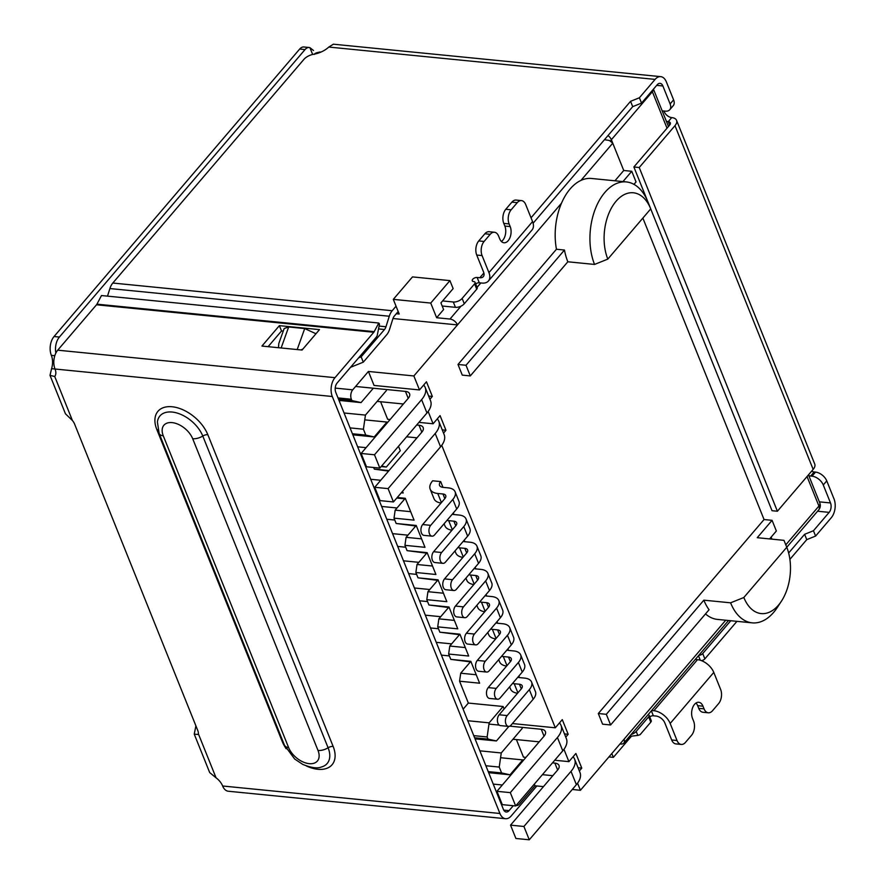 <?xml version="1.0" encoding="UTF-8"?>
<svg xmlns="http://www.w3.org/2000/svg" width="884" height="884" viewBox="0 0 884 884"><rect width="100%" height="100%" fill="white"/><g stroke="black" fill="none" stroke-linecap="round" stroke-linejoin="round"><path stroke-width="1.33" d="M470.387 661.895L460.719 673.21L459.569 681.21L479.625 683.199L470.841 661.354L450.785 659.365L471.084 661.961M459.459 634.712L449.79 646.038L448.641 654.038L468.697 656.027L459.912 634.182L439.856 632.193L460.155 634.789M448.542 607.54L438.862 618.855L437.724 626.855L457.768 628.844L448.984 606.999L428.939 605.01L449.227 607.606M437.613 580.357L427.933 591.683L426.795 599.684L446.84 601.673L438.066 579.827L418.01 577.838L438.309 580.434M426.685 553.185L417.016 564.5L415.867 572.5L435.923 574.49L427.138 552.644L407.082 550.655L427.381 553.251M415.756 526.002L406.087 537.328L404.938 545.329L424.994 547.318L416.209 525.472L396.165 523.483L416.452 526.079M404.839 498.83L395.159 510.145L394.021 518.146L414.066 520.135L405.281 498.289L397.259 497.493M401.292 492.775L403.148 492.963L402.496 491.36M631.298 736.372L613.363 757.367L608.921 756.925M613.363 757.367L611.816 753.533M620.004 743.952L620.833 744.03A6.729 4.066 40.5 0 0 623.817 743.079A6.729 4.066 40.5 0 0 624.038 739.234L580.423 790.285L572.268 789.478M396.319 313.732L399.192 314.019L393.303 299.367L430.74 303.068L436.63 317.721L449.989 319.047A6.729 4.066 40.5 0 1 457.481 324.914L392.971 318.516M436.63 317.721L443.602 309.555L440.928 302.892L453.138 288.604L449.923 280.615L412.497 276.902L393.303 299.367M339.003 400.408L361.059 402.596L373.335 388.22M413.867 375.954L419.491 389.943L374.043 385.435L368.418 371.457L413.867 375.954L561.517 203.154A51.515 31.062 95.7 0 0 556.445 249.244L457.989 364.473L462.277 375.125L470.299 375.921L567.826 261.786L594.556 264.438L607.816 259.1L650.734 208.878A41.415 24.973 95.7 0 0 650.723 208.856L647.95 201.95A51.515 31.062 95.7 0 0 647.939 201.928A51.515 31.062 95.7 0 0 626.336 181.927A51.515 31.062 95.7 0 0 595.252 209.099A51.515 31.062 95.7 0 0 594.556 264.438M361.059 402.596L351.898 400.574L351.368 399.236A6.729 4.055 -84.3 0 1 352.716 389.833L368.418 371.457M351.898 400.574L338.539 399.248M499.736 800.252L500.565 800.329M502.344 784.992L493.239 784.097M543.472 786.616L534.975 785.777L519.273 804.153A6.729 4.055 -84.3 0 1 516.466 805.523A6.729 4.055 -84.3 0 1 516.09 805.457M534.975 785.777L534.312 784.141M386.938 422.066L374.219 436.95L365.777 435.083L363.412 429.215L365.435 415.093L386.374 390.595M390.12 419.524L387.645 419.281L380.595 401.734M430.74 303.068L449.923 280.615M614.933 180.8L623.739 170.49L612.756 143.186L609.385 140.468L605.33 139.849M525.936 757.378L523.461 757.135L516.411 739.588M485.868 765.743L499.239 767.069L501.25 752.958L522.19 728.449M499.239 767.069L501.593 772.936L488.222 771.61M488.653 772.682L510.035 774.804L501.593 772.936M510.035 774.804L522.753 759.92M449.404 655.928L441.403 655.132M436.254 642.348L451.647 643.872M438.475 628.745L430.475 627.96M425.337 615.165L440.718 616.689M427.558 601.573L419.546 600.777M414.408 587.993L429.79 589.518M416.629 574.39L408.629 573.594M403.48 560.81L418.861 562.334M405.701 547.218L397.701 546.423M392.562 533.638L407.944 535.163M394.772 520.035L386.772 519.24M381.634 506.455L397.015 507.98M376.683 492.145L375.844 492.068M370.705 479.283L380.739 480.266M365.777 435.083L352.407 433.757M350.053 427.889L363.412 429.215M365.435 415.093L344.053 412.983M626.336 181.927L591.584 178.48A51.515 31.062 95.7 0 0 580.954 180.402A51.515 31.062 95.7 0 0 561.517 203.154M419.491 389.943L426.464 381.777L432.353 396.43L429.944 399.259M428.143 411.469L433.094 423.779L440.066 415.613L445.967 430.276L443.547 433.105M512.411 723.554L555.307 727.797L441.746 445.315M555.307 727.797L562.279 719.631L568.18 734.284L565.76 737.112M563.959 749.323L568.909 761.643L575.893 753.466L581.783 768.13L579.363 770.959M577.561 783.169L580.423 790.285M705.509 613.905A51.515 31.062 95.7 0 0 717.443 619.408L752.207 622.855A51.515 31.062 95.7 0 0 777.312 607.474L781.401 601.231A41.415 24.973 -84.3 0 1 743.842 597.496L730.593 602.822L703.852 600.17L606.325 714.316L610.612 724.968L709.067 609.739A51.515 31.062 95.7 0 1 703.852 600.17M642.867 218.083L764.052 519.538L598.313 713.521L602.59 724.173L610.612 724.968M771.124 537.118L771.931 539.152M501.25 752.958L479.868 750.836M388.551 471.117L374.308 469.128L389.015 470.586M405.535 498.896L396.794 498.035M395.159 510.145L410.673 511.681M394.021 518.146L396.165 523.483M406.087 537.328L421.602 538.864M404.938 545.329L407.082 550.655M417.016 564.5L432.519 566.036M415.867 572.5L418.01 577.838M427.933 591.683L443.448 593.219M426.795 599.684L428.939 605.01M438.862 618.855L454.376 620.402M437.724 626.855L439.856 632.193M449.79 646.038L465.293 647.574M448.641 654.038L450.785 659.365M460.719 673.21L476.222 674.757M459.569 681.21L468.354 703.067L463.128 709.178M340.185 400.529L339.412 401.435M373.656 467.492L374.308 469.128M352.838 434.829L374.219 436.95M623.739 170.49L631.762 171.286L622.955 181.585M398.496 446.276L400.286 450.718L386.319 467.05L381.634 466.023M468.354 703.067L503.106 706.504L504.101 708.99M598.313 713.521L606.325 714.316M764.052 519.538L772.075 520.333L757.245 537.693L783.975 540.345L786.771 547.262L743.842 597.496M633.983 184.358L636.038 181.949L631.762 171.286M470.299 375.921L466.012 365.269L457.989 364.473M466.012 365.269L564.467 250.039A51.515 31.062 95.7 0 0 567.826 261.786M556.445 249.244L564.467 250.039M772.075 520.333L776.362 530.997L769.588 538.92M475.051 738.847L496.432 740.958L508.864 726.416M467.769 720.725L489.15 722.847L487.128 736.969L473.769 735.643M489.15 722.847L503.106 706.504M364.937 464.94L365.777 465.017M381.181 466.542L386.319 467.05M366.087 447.658L357.655 446.818M363.656 461.735L364.484 461.813M442.254 429.9L445.967 430.276M496.432 740.958L487.99 739.09L487.128 736.969M807.048 476.531L818.927 506.068A6.729 4.066 -139.5 0 1 818.694 509.913L786.771 547.273A41.415 24.973 -84.3 0 1 781.401 601.231M647.939 201.928L650.723 208.856A41.415 24.973 95.7 0 0 616.093 201.22A41.415 24.973 95.7 0 0 607.816 259.1M578.081 767.754L581.783 768.13M487.99 739.09L474.62 737.775M365.346 463.945L364.506 463.857M564.478 733.919L568.18 734.284M730.593 602.822A51.515 31.062 95.7 0 0 752.207 622.855M428.652 396.065L432.353 396.43M418.917 422.375L433.094 423.779M554.743 760.24L568.909 761.643M518.842 676.05L519.461 677.597L524.687 678.116A16.84 8.796 158.1 0 1 531.582 682.039A16.84 8.796 158.1 0 1 529.328 689.642L533.185 699.244L511.029 725.167A6.066 3.658 -84.3 0 1 508.499 726.405A6.066 3.658 -84.3 0 1 505.482 722.14A6.066 3.658 -84.3 0 1 507.173 715.576L499.151 714.78A6.066 3.658 95.7 0 0 497.46 721.344A6.066 3.658 95.7 0 0 500.477 725.609L508.499 726.405M529.328 689.642L507.173 715.576M533.185 699.244A16.84 8.796 -21.9 0 0 535.439 691.631L531.582 682.039M499.151 714.78L521.306 688.857A6.729 3.514 -21.9 0 0 522.212 685.807A6.729 3.514 -21.9 0 0 519.449 684.238L514.234 683.719A18.52 9.669 158.1 0 1 512.521 683.465M509.637 686.835L510.499 688.99A18.52 9.669 -21.9 0 0 517.549 693.255M519.472 677.597A8.42 4.398 158.1 0 1 517.836 677.232M507.924 648.878L508.543 650.414L513.759 650.933A16.84 8.796 158.1 0 1 520.654 654.867A16.84 8.796 158.1 0 1 518.4 662.47L522.256 672.061L500.101 697.995A6.066 3.658 -84.3 0 1 497.57 699.233A6.066 3.658 -84.3 0 1 494.554 694.968A6.066 3.658 -84.3 0 1 496.244 688.404L488.222 687.608A6.066 3.658 95.7 0 0 486.531 694.172A6.066 3.658 95.7 0 0 489.548 698.437L497.57 699.233M518.4 662.47L496.244 688.404M522.256 672.061A16.84 8.796 -21.9 0 0 524.51 664.459L520.654 654.867M488.222 687.608L510.377 661.674A6.729 3.514 -21.9 0 0 511.284 658.635A6.729 3.514 -21.9 0 0 508.521 657.055L503.305 656.547A18.52 9.669 158.1 0 1 501.593 656.282M498.709 659.652L499.582 661.818A18.52 9.669 -21.9 0 0 506.62 666.072M508.543 650.414A8.42 4.398 158.1 0 1 506.919 650.049M496.996 621.695L497.615 623.242L502.83 623.761A16.84 8.796 158.1 0 1 509.725 627.684A16.84 8.796 158.1 0 1 507.471 635.287L511.328 644.878L489.172 670.812A6.066 3.658 -84.3 0 1 486.653 672.05A6.066 3.658 -84.3 0 1 483.625 667.785A6.066 3.658 -84.3 0 1 485.316 661.221L477.294 660.425A6.066 3.658 95.7 0 0 475.614 666.989A6.066 3.658 95.7 0 0 478.631 671.254L486.653 672.05M507.471 635.287L485.316 661.221M511.328 644.878A16.84 8.796 -21.9 0 0 513.582 637.276L509.725 627.684M477.294 660.425L499.46 634.491A6.729 3.514 -21.9 0 0 500.355 631.452A6.729 3.514 -21.9 0 0 497.593 629.883L492.388 629.364A18.52 9.669 158.1 0 1 490.664 629.11M487.78 632.48L488.653 634.635A18.52 9.669 -21.9 0 0 495.692 638.9M497.615 623.242A8.42 4.398 158.1 0 1 495.99 622.877M486.067 594.523L486.686 596.059L491.902 596.578A16.84 8.796 158.1 0 1 498.808 600.512A16.84 8.796 158.1 0 1 496.554 608.115L500.41 617.706L478.244 643.64A6.066 3.658 -84.3 0 1 475.725 644.878A6.066 3.658 -84.3 0 1 472.708 640.613A6.066 3.658 -84.3 0 1 474.399 634.049L466.376 633.253A6.066 3.658 95.7 0 0 464.686 639.817A6.066 3.658 95.7 0 0 467.702 644.082L475.725 644.878M496.554 608.115L474.399 634.049M500.41 617.706A16.84 8.796 -21.9 0 0 502.664 610.104L498.808 600.512M466.376 633.253L488.532 607.319A6.729 3.514 -21.9 0 0 489.427 604.28A6.729 3.514 -21.9 0 0 486.675 602.7L481.46 602.192A18.52 9.669 158.1 0 1 479.736 601.927M476.863 605.297L477.725 607.463A18.52 9.669 -21.9 0 0 484.775 611.717M486.697 596.059A8.42 4.398 158.1 0 1 485.062 595.694M475.139 567.34L475.769 568.887L480.984 569.406A16.84 8.796 158.1 0 1 487.88 573.329A16.84 8.796 158.1 0 1 485.625 580.932L489.482 590.523L467.327 616.457A6.066 3.658 -84.3 0 1 464.796 617.695A6.066 3.658 -84.3 0 1 461.779 613.43A6.066 3.658 -84.3 0 1 463.47 606.866L455.448 606.07A6.066 3.658 95.7 0 0 453.757 612.634A6.066 3.658 95.7 0 0 456.774 616.899L464.796 617.695M485.625 580.932L463.47 606.866M489.482 590.523A16.84 8.796 -21.9 0 0 491.736 582.921L487.88 573.329M455.448 606.07L477.603 580.136A6.729 3.514 -21.9 0 0 478.509 577.097A6.729 3.514 -21.9 0 0 475.747 575.528L470.531 575.009A18.52 9.669 158.1 0 1 468.818 574.755M465.934 578.125L466.796 580.28A18.52 9.669 -21.9 0 0 473.846 584.545M475.769 568.887A8.42 4.398 158.1 0 1 474.133 568.523M442.994 487.349A8.42 4.398 158.1 0 1 439.547 485.382A8.42 4.398 158.1 0 1 440.674 481.581L442.983 487.349L448.21 487.869A16.84 8.796 158.1 0 1 455.105 491.802A16.84 8.796 158.1 0 1 452.851 499.405L456.708 508.996L434.552 534.931A6.066 3.658 -84.3 0 1 432.022 536.157A6.066 3.658 -84.3 0 1 429.005 531.903A6.066 3.658 -84.3 0 1 430.696 525.339L422.674 524.543A6.066 3.658 95.7 0 0 420.983 531.107A6.066 3.658 95.7 0 0 424 535.372L432.022 536.157M452.851 499.405L430.696 525.339M456.708 508.996A16.84 8.796 -21.9 0 0 458.962 501.394L455.105 491.802M422.674 524.543L444.829 498.609A6.729 3.514 -21.9 0 0 445.735 495.57A6.729 3.514 -21.9 0 0 442.972 493.99L437.757 493.482A18.52 9.669 158.1 0 1 430.165 489.15A18.52 9.669 158.1 0 1 432.652 480.786L440.674 481.581M430.165 489.15L434.022 498.753A18.52 9.669 -21.9 0 0 441.072 503.007M453.293 512.985L453.912 514.532L459.127 515.052A16.84 8.796 158.1 0 1 466.034 518.974A16.84 8.796 158.1 0 1 463.78 526.577L467.636 536.168L445.47 562.102A6.066 3.658 -84.3 0 1 442.95 563.34A6.066 3.658 -84.3 0 1 439.934 559.075A6.066 3.658 -84.3 0 1 441.613 552.511L433.602 551.715A6.066 3.658 95.7 0 0 431.911 558.279A6.066 3.658 95.7 0 0 434.928 562.544L442.95 563.34M463.78 526.577L441.613 552.511M467.636 536.168A16.84 8.796 -21.9 0 0 469.879 528.566L466.034 518.974M433.602 551.715L455.757 525.781A6.729 3.514 -21.9 0 0 456.652 522.742A6.729 3.514 -21.9 0 0 453.901 521.173L448.685 520.654A18.52 9.669 158.1 0 1 446.961 520.4M444.088 523.77L444.95 525.925A18.52 9.669 -21.9 0 0 452 530.19M453.912 514.532A8.42 4.398 158.1 0 1 452.288 514.168M464.222 540.168L464.84 541.704L470.056 542.223A16.84 8.796 158.1 0 1 476.951 546.157A16.84 8.796 158.1 0 1 474.697 553.76L478.553 563.351L456.398 589.285A6.066 3.658 -84.3 0 1 453.868 590.523A6.066 3.658 -84.3 0 1 450.851 586.258A6.066 3.658 -84.3 0 1 452.542 579.694L444.519 578.898A6.066 3.658 95.7 0 0 442.829 585.462A6.066 3.658 95.7 0 0 445.856 589.727L453.868 590.523M474.697 553.76L452.542 579.694M478.553 563.351A16.84 8.796 -21.9 0 0 480.808 555.749L476.951 546.157M444.519 578.898L466.675 552.964A6.729 3.514 -21.9 0 0 467.581 549.925A6.729 3.514 -21.9 0 0 464.818 548.345L459.614 547.837A18.52 9.669 158.1 0 1 457.89 547.572M455.006 550.942L455.879 553.108A18.52 9.669 -21.9 0 0 462.918 557.362M464.84 541.704A8.42 4.398 158.1 0 1 463.216 541.339M379.855 468.1L366.484 466.785L361.125 453.459L374.496 454.785L379.855 468.1L426.961 412.972A26.94 14.067 -21.9 0 0 430.563 400.806L425.204 387.49A26.94 14.067 158.1 0 1 421.602 399.656L374.496 454.785M408.231 398.33L405.447 391.402A10.1 5.271 -21.9 0 1 409.59 393.767A10.1 5.271 -21.9 0 1 408.231 398.33L361.125 453.459M393.457 501.946L380.087 500.62L374.728 487.294L388.098 488.62L393.457 501.946L440.563 446.818A26.94 14.067 -21.9 0 0 444.166 434.652L438.807 421.325A26.94 14.067 158.1 0 1 435.204 433.492L388.098 488.62M421.834 432.166L419.049 425.248A10.1 5.271 -21.9 0 1 423.193 427.602A10.1 5.271 -21.9 0 1 421.834 432.166L374.728 487.294M405.447 391.402L355.589 386.463M377.148 401.391L403.391 403.999M423.646 385.07A26.94 14.067 158.1 0 1 425.204 387.49M419.049 425.248L416.673 425.005M387.877 422.154L364.761 419.867M437.248 418.917A26.94 14.067 158.1 0 1 438.807 421.325M406.596 436.807L416.994 437.834M510.543 825.148L515.902 838.474L529.273 839.8L576.379 784.672A26.94 14.067 -21.9 0 0 579.981 772.505L574.622 759.179A26.94 14.067 158.1 0 1 571.02 771.345L523.914 826.474L510.543 825.148L557.649 770.019A10.1 5.271 -21.9 0 0 559.008 765.456A10.1 5.271 -21.9 0 0 554.865 763.102L552.489 762.87M523.914 826.474L529.273 839.8M515.67 805.965L562.777 750.825A26.94 14.067 -21.9 0 0 566.379 738.659L561.02 725.344A26.94 14.067 158.1 0 1 557.417 737.51L510.311 792.639L496.941 791.313L502.3 804.639L515.67 805.965L510.311 792.639M496.941 791.313L544.047 736.184A10.1 5.271 -21.9 0 0 545.406 731.62A10.1 5.271 -21.9 0 0 541.262 729.267L509.814 726.151M523.693 760.008L500.576 757.721M542.411 774.66L552.809 775.688M499.239 725.101L488.974 724.084M559.473 722.935A26.94 14.067 158.1 0 1 561.02 725.344M512.963 739.245L539.207 741.853M573.075 756.77A26.94 14.067 158.1 0 1 574.622 759.179M379.137 326.074L385.965 326.748L389.28 316.24A13.47 8.122 -84.3 0 1 392.187 310.726L396.054 306.196M442.177 306.008L455.437 307.323L453.304 301.997L442.608 300.936M453.304 301.997A6.729 3.514 -21.9 0 0 462.133 298.438L474.586 283.863A3.37 1.757 -21.9 0 0 475.039 282.339A3.37 1.757 -21.9 0 0 473.658 281.554A3.37 1.757 158.1 0 1 472.277 280.769A3.37 1.757 158.1 0 1 473.603 278.493A3.37 1.757 158.1 0 1 477.15 277.477L479.824 277.742L483.879 272.99M531.03 217.807L630.568 101.317L639.397 97.77L655.099 79.394A13.47 8.122 -84.3 0 1 660.713 76.643A13.47 8.122 -84.3 0 1 666.359 81.88L673.597 99.87A10.1 6.089 40.5 0 1 673.254 105.638L669.763 109.715A10.1 6.089 40.5 0 1 665.298 111.152L663.961 111.019A6.729 4.066 40.5 0 0 662.293 111.152M660.713 76.643L333.367 44.2L328.793 47.051A16.84 8.796 158.1 0 1 313.732 54.244A10.1 5.271 -21.9 0 0 303.864 59.427L112.809 283.035A13.47 8.122 95.7 0 0 109.892 288.549L107.505 296.129M811.622 471.183A6.729 4.066 -139.5 0 0 814.197 471.968L815.534 472.1A10.1 6.089 40.5 0 1 826.761 480.885L833.999 498.874A13.47 8.122 -84.3 0 1 831.303 517.692L815.601 536.069L806.76 539.627L789.898 559.362M736.947 621.341L704.868 658.867A3.37 1.757 158.1 0 1 701.41 660.624M677.022 740.516L670.171 723.455L713.786 672.415L720.637 689.465A10.1 6.089 -84.3 0 1 718.615 703.587L712.515 710.736A10.1 6.089 -84.3 0 1 708.305 712.791A10.1 6.089 -84.3 0 1 704.062 708.857L702.99 706.194A10.1 6.089 -84.3 0 0 698.758 702.272A10.1 6.089 -84.3 0 0 692.658 707.598A10.1 6.089 -84.3 0 0 692.526 718.449L693.597 721.112A10.1 6.089 -84.3 0 1 691.575 735.234L685.476 742.383A10.1 6.089 -84.3 0 1 681.266 744.439A10.1 6.089 -84.3 0 1 677.022 740.516L671.674 739.985L664.823 722.924A7.912 4.774 -139.5 0 0 656.016 716.04L653.342 715.775A3.37 1.757 -21.9 0 0 649.718 716.858M648.138 714.604A3.37 1.757 158.1 0 1 649.099 715.322L651.243 720.648A3.37 1.757 158.1 0 1 650.79 722.173L640.082 734.703L637.795 735.411L636.193 731.411L648.646 716.847L650.79 722.173M398.198 311.533L394.33 316.052A6.729 4.055 -84.3 0 0 392.872 318.804L389.568 329.323A13.47 8.122 -84.3 0 1 386.651 334.837L363.302 362.164L361.158 356.838L384.507 329.511L378.628 328.925M358.606 357.865L361.158 356.838M363.302 362.164L350.55 367.302M385.965 326.748A6.729 4.055 -84.3 0 1 384.507 329.511M673.597 99.87L670.105 103.947L662.878 85.969A6.729 4.055 -84.3 0 0 660.05 83.35A6.729 4.055 -84.3 0 0 657.243 84.72L641.541 103.096L639.397 97.77M641.541 103.096L632.701 106.655L630.568 101.317M632.701 106.655L533.096 223.221M521.461 200.602L516.112 200.071A10.1 6.089 95.7 0 0 511.902 202.138L517.25 202.657A10.1 6.089 -84.3 0 1 521.461 200.602A10.1 6.089 -84.3 0 1 525.693 204.535L532.555 221.586L488.94 272.626A14.652 8.84 40.5 0 1 488.443 280.99A14.652 8.84 40.5 0 1 481.968 283.068L479.294 282.803A3.37 1.757 -21.9 0 0 475.658 283.874M488.443 280.99L532.058 229.95A14.652 8.84 -139.5 0 0 532.555 221.586M488.94 272.626L482.078 255.575A10.1 6.089 -84.3 0 1 484.101 241.454L478.752 240.923A10.1 6.089 -84.3 0 0 476.73 255.045L483.592 272.095A7.912 4.774 40.5 0 1 483.327 276.615A7.912 4.774 40.5 0 1 479.824 277.742M474.586 283.863L476.73 289.19A3.37 1.757 -21.9 0 0 477.183 287.676L475.039 282.339M476.73 289.19L464.277 303.764L462.133 298.438M455.437 307.323A6.729 3.514 -21.9 0 0 464.277 303.764M649.099 715.322A3.37 1.757 158.1 0 1 648.646 716.847M651.652 710.493L653.884 710.714A14.652 8.84 40.5 0 1 670.171 723.455M713.786 672.415A14.652 8.84 -139.5 0 0 697.498 659.674L695.277 659.453M704.868 658.867L702.725 653.541A3.37 1.757 158.1 0 1 698.791 655.331M702.725 653.541L730.77 620.723M788.639 552.997L804.617 534.301L806.76 539.627M804.617 534.301L813.457 530.743L815.601 536.069M815.534 472.1L812.042 476.178A10.1 6.089 40.5 0 1 823.269 484.973L830.507 502.952A6.729 4.055 -84.3 0 1 829.159 512.366L813.457 530.743M629.53 736.394L637.795 735.411M664.006 111.019A6.729 4.066 -139.5 0 0 671.729 117.594A11.79 6.155 158.1 0 1 676.558 120.346A11.79 6.155 158.1 0 1 674.989 125.661L813.158 469.382A11.79 6.155 -21.9 0 0 814.739 464.056L676.558 120.346M670.105 103.947A10.1 6.089 40.5 0 1 669.763 109.715M478.752 240.923L484.863 233.785A10.1 6.089 -84.3 0 1 489.073 231.718L494.421 232.249A10.1 6.089 -84.3 0 1 498.653 236.183L499.725 238.846A10.1 6.089 -84.3 0 0 503.968 242.768A10.1 6.089 -84.3 0 0 510.057 237.442A10.1 6.089 -84.3 0 0 510.19 226.591L504.852 226.061L503.781 223.398A10.1 6.089 -84.3 0 1 505.792 209.276L511.902 202.138M501.394 241.476A10.1 6.089 95.7 0 0 504.852 226.061M636.193 731.411A6.729 3.514 158.1 0 1 631.132 734.505M671.674 739.985A10.1 6.089 95.7 0 0 675.917 743.908L681.266 744.439M708.305 712.791L702.957 712.261A10.1 6.089 -84.3 0 1 698.714 708.338L697.653 705.664A10.1 6.089 95.7 0 0 695.984 703.034M278.482 347.699L278.803 343.522L284.173 328.528L288.67 326.969L304.715 328.561L297.19 349.556M302.914 349.036L300.947 349.931M812.042 476.178L810.705 476.045A6.729 4.066 40.5 0 1 808.783 475.559M813.158 469.382L777.39 511.239L639.22 167.518L633.872 166.988L669.641 125.13A5.05 2.641 158.1 0 0 670.315 122.854A5.05 2.641 158.1 0 0 668.249 121.672A6.729 4.066 40.5 0 1 666.326 121.185M517.25 202.657L511.14 209.806L505.792 209.276M503.781 223.398L509.118 223.928A10.1 6.089 -84.3 0 1 511.14 209.806M509.118 223.928L510.19 226.591M484.863 233.785L490.211 234.315A10.1 6.089 -84.3 0 1 494.421 232.249M490.211 234.315L484.101 241.454M315.964 333.754L304.715 328.561M536.831 785.964L511.184 815.976A13.47 8.122 -84.3 0 1 505.571 818.717A13.47 8.122 -84.3 0 1 499.924 813.479L332.296 396.496A13.47 8.122 -84.3 0 1 334.992 377.667L57.714 350.186A13.47 8.122 95.7 0 0 55.018 369.015L51.57 368.672A13.47 8.122 95.7 0 0 51.349 355.357A13.47 8.122 -84.3 0 1 54.046 336.528L299.687 49.04L305.035 49.57A10.1 6.089 -84.3 0 1 309.245 47.515A10.1 6.089 -84.3 0 1 309.908 47.648L313.511 50.51M196.436 727.178L195.662 727.101A10.1 6.089 95.7 0 0 195.85 725.72M299.687 49.04A10.1 6.089 -84.3 0 1 303.897 46.985L309.245 47.515M639.22 167.518L674.989 125.661M305.035 49.57L59.394 337.058L54.046 336.528M55.858 353.036A13.47 8.122 -84.3 0 1 59.394 337.058M332.296 396.496L55.018 369.015A13.47 8.122 40.5 0 1 54.731 376.507L50.001 375.346L65.46 413.8L72.433 420.541A10.1 6.089 40.5 0 1 74.576 424.033L197.751 730.449A10.1 6.089 40.5 0 1 198.359 733.786L197.806 734.46L194.237 734.129L195.662 727.101M50.001 375.346L51.57 368.672M194.237 734.129L209.696 772.583L216.061 777.821A13.47 8.122 40.5 0 1 222.646 785.998A13.47 8.122 95.7 0 0 228.304 791.235L505.571 818.717M777.39 511.239L772.041 510.709L650.712 208.889M647.397 200.635L633.872 166.988M503.758 810.12L509.051 810.639A6.729 4.055 95.7 0 1 506.245 812.02A6.729 4.055 95.7 0 1 503.416 809.401L335.787 392.408A6.729 4.055 -84.3 0 1 337.136 382.993L375.932 337.589A10.1 6.089 -84.3 0 0 377.181 335.732L379.501 324.041L378.761 323.025L374.208 331.644A3.37 2.033 -84.3 0 1 373.788 332.262L334.992 377.667M509.051 810.639L513.25 805.722M283.234 331.146L281.532 330.97L268.117 346.672M57.714 350.186L96.511 304.781L373.788 332.262M261.94 346.064L302.052 350.042L319.5 329.622L279.388 325.643L261.94 346.064M279.388 325.643L281.532 330.97M378.761 323.025L101.483 295.543L96.931 304.162A3.37 2.033 -84.3 0 1 96.511 304.781M480.83 282.957L477.062 287.366M461.006 306.162L449.989 319.047M317.301 53.416A6.729 4.066 -139.5 0 0 314.704 54.068M317.4 53.383A6.729 4.055 -84.3 0 1 320.174 52.046C316.605 52.576 314.682 53.349 314.395 54.377M351.368 399.236L337.997 397.922M580.954 180.402L612.756 143.186M610.645 141.009A5.05 2.641 158.1 0 1 611.363 139.727A6.729 4.066 -139.5 0 0 607.993 135.572M612.711 143.075L611.363 139.727L652.37 91.737A6.729 4.066 -139.5 0 0 651.961 90.897M785.788 544.842L818.927 506.068A6.729 3.514 -21.9 0 0 819.822 503.018L808.495 474.841M653.398 89.229A6.729 3.514 158.1 0 1 652.37 91.737L667.022 128.202M725.731 620.225L624.038 739.234M500.278 801.589L501.106 801.666M352.716 389.833L335.224 388.098M521.306 688.857L519.449 684.238M517.902 692.835L514.234 683.719M508.521 657.055L510.377 661.674M506.974 665.663L503.305 656.547M499.449 634.502L497.593 629.883M496.046 638.48L492.388 629.364M488.532 607.319L486.675 602.7M485.128 611.308L481.46 602.192M477.603 580.147L475.747 575.528M474.2 584.125L470.531 575.009M444.829 498.609L442.972 493.99M441.425 502.598L437.757 493.482M455.757 525.792L453.901 521.173M452.343 529.77L448.685 520.654M466.675 552.964L464.818 548.345M463.271 556.953L459.614 547.837M421.602 399.656L426.961 412.972M435.204 433.492L440.563 446.818M571.02 771.345L576.379 784.672M562.777 750.825L557.417 737.51M544.047 736.184L541.262 729.267M557.649 770.03L554.865 763.102M655.099 79.394L328.793 47.051M112.809 283.035L392.187 310.726M109.892 288.549L389.28 316.24M479.294 282.803L477.15 277.477M476.73 255.045L482.078 255.575M651.364 710.835L653.342 715.775M698.471 655.707L700.294 660.249M823.269 484.973L826.761 480.885M697.498 659.674L653.884 710.714M817.578 511.217L829.159 512.366M662.878 85.969L656.701 85.35M810.705 476.045L814.197 471.968M669.641 125.141L668.249 121.672L671.729 117.594M819.357 501.847L830.507 502.952M702.99 706.194L697.653 705.664M704.062 708.857L698.714 708.338M281.145 347.964L288.67 326.969M312.649 54.465L309.908 47.648M51.349 355.357L54.797 355.699M54.731 376.507L72.433 420.541M198.359 733.786L216.061 777.821M286.14 748.704A32.089 19.36 40.5 0 1 282.184 741.378L156.866 429.635A32.089 19.36 40.5 0 1 172.137 406.762A32.089 19.36 40.5 0 1 207.828 434.685L333.146 746.428A32.089 19.36 40.5 0 1 306.273 765.909M222.646 785.998L499.924 813.479M207.828 434.685A5.05 2.641 -21.9 0 0 202.779 436.033A27.57 16.63 -139.5 0 0 177.485 413.159A27.57 16.63 -139.5 0 0 157.407 421.999L159.142 433.447A10.1 5.271 -21.9 0 0 163.275 435.801A18.52 11.172 40.5 0 1 172.093 422.607A18.52 11.172 40.5 0 1 192.69 438.718A10.1 5.271 -21.9 0 0 202.779 436.033L328.097 747.776A5.05 2.641 158.1 0 1 333.146 746.428M157.982 429.911A5.05 2.641 -21.9 0 0 156.866 429.635M282.99 741.532A5.05 2.641 -21.9 0 0 282.184 741.378M288.604 747.544A10.1 5.271 -21.9 0 1 284.46 745.19L294.659 759.002L302.693 764.362C311.157 767.842 317.455 768.704 321.588 766.947A27.57 16.63 -139.5 0 0 328.097 747.776A10.1 5.271 158.1 0 1 318.008 750.461A18.52 11.172 40.5 0 1 309.19 763.654A18.52 11.172 40.5 0 1 288.604 747.544L163.275 435.801M96.931 304.162L374.208 331.644M192.69 438.718L318.008 750.461M320.87 52.112L320.174 52.046M653.453 89.162L668.47 126.511M728.549 620.502L623.817 743.079M818.694 509.913A6.729 6.729 0 0 0 819.822 503.018M502.09 804.097L501.25 804.02M284.46 745.19L159.142 433.447"/></g></svg>
